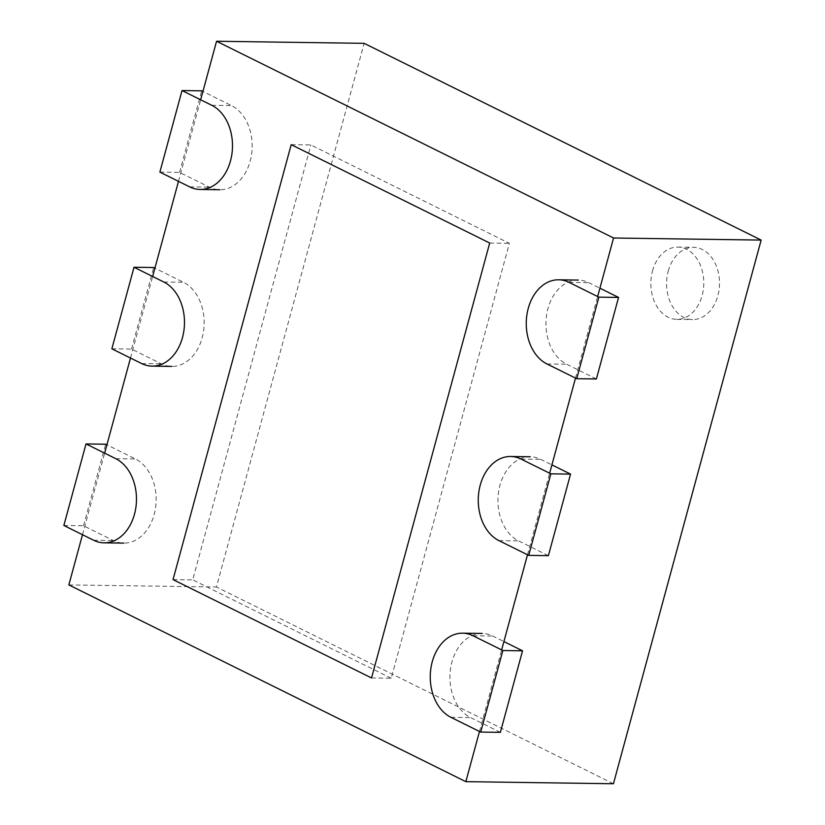 <?xml version="1.0" encoding="UTF-8"?>
<svg xmlns="http://www.w3.org/2000/svg" width="825" height="825" viewBox="0 0 825 825"><rect width="100%" height="100%" fill="white"/><g stroke="black" fill="none" stroke-linecap="round" stroke-linejoin="round"><path stroke-width="0.62" stroke-dasharray="4.12 3.09" d="M479.49 731.466L501.641 649.914M527.495 554.782L549.646 473.23M575.499 378.087L597.651 296.536M613.429 783.75L216.428 586.998L364.145 43.343M68.846 584.915L216.428 586.998M668.24 271.157A36.135 26.472 90.8 0 1 693.567 247.325A36.135 26.472 90.8 0 1 719.524 283.831A36.135 26.472 90.8 0 1 692.536 319.584A36.135 26.472 90.8 0 1 668.24 271.157M82.49 534.724L104.641 453.173M130.494 358.029L152.646 276.478M178.499 181.335L200.661 99.794M652.503 270.93A36.135 26.472 90.8 0 1 677.82 247.098A36.135 26.472 90.8 0 1 703.777 283.604A36.135 26.472 90.8 0 1 676.799 319.368A36.135 26.472 90.8 0 1 652.503 270.93M371.528 677.964L391.215 678.243L509.376 243.313L310.881 144.942L291.204 144.664M489.699 243.035L509.376 243.313M173.033 579.593L192.71 579.872L310.881 144.942M391.215 678.243L192.71 579.872M596.393 378.974L566.62 364.217A43.364 31.762 90.8 0 1 546.49 315.728A43.364 31.762 90.8 0 1 578.315 280.077A43.364 31.762 90.8 0 1 588.782 282.666L599.919 288.193M159.875 172.105L179.551 172.384L209.323 187.141A43.364 31.762 90.8 0 0 219.79 189.729A43.364 31.762 90.8 0 0 251.615 154.079A43.364 31.762 90.8 0 0 231.474 105.59L202.919 91.441M179.551 172.384L201.702 90.832M548.388 555.658L518.616 540.901A43.364 31.762 90.8 0 1 498.486 492.422A43.364 31.762 90.8 0 1 530.31 456.772A43.364 31.762 90.8 0 1 540.777 459.36L551.915 464.877M111.86 348.8L131.546 349.078L161.318 363.835A43.364 31.762 90.8 0 0 171.775 366.413A43.364 31.762 90.8 0 0 203.61 330.773A43.364 31.762 90.8 0 0 183.47 282.284L154.914 268.135M131.546 349.078L153.697 267.527M500.383 732.352L470.611 717.595A43.364 31.762 90.8 0 1 450.481 669.106A43.364 31.762 90.8 0 1 482.305 633.456A43.364 31.762 90.8 0 1 492.772 636.044L503.91 641.572M63.855 525.484L83.531 525.762L113.314 540.519A43.364 31.762 90.8 0 0 123.771 543.108A43.364 31.762 90.8 0 0 155.595 507.457A43.364 31.762 90.8 0 0 135.465 458.968L106.91 444.819M83.531 525.762L105.693 444.221M546.944 363.938L566.62 364.217M569.106 282.387L588.782 282.666M189.647 186.862L209.323 187.141M211.798 105.311L231.474 105.59M498.939 540.623L518.616 540.901M521.091 459.082L540.777 459.36M141.642 363.557L161.318 363.835M163.793 282.006L183.47 282.284M450.935 717.317L470.611 717.595M473.086 635.766L492.772 636.044M93.638 540.241L113.314 540.519M115.789 458.69L135.465 458.968M676.799 319.368L692.536 319.584M677.82 247.098L693.567 247.325"/><path stroke-width="1.24" d="M479.49 731.466L465.847 781.657L613.429 783.75L761.145 240.085L364.145 43.343L216.562 41.25L613.563 238.002L761.145 240.085M501.641 649.914L527.495 554.782M549.646 473.23L575.499 378.087M597.651 296.536L613.563 238.002M465.847 781.657L68.846 584.915L82.49 534.724M104.641 453.173L130.494 358.029M152.646 276.478L178.499 181.335M200.661 99.794L216.562 41.25M371.528 677.964L489.699 243.035L291.204 144.664L173.033 579.593L371.528 677.964M578.315 280.077L558.638 279.799A43.364 31.762 90.8 0 0 526.814 315.449A43.364 31.762 90.8 0 0 546.944 363.938L576.716 378.696L596.393 378.974L618.554 297.423L599.919 288.193M558.638 279.799A43.364 31.762 90.8 0 1 569.106 282.387L598.878 297.144L618.554 297.423M576.716 378.696L598.878 297.144M182.026 90.554L159.875 172.105L189.647 186.862A43.364 31.762 90.8 0 0 200.104 189.451A43.364 31.762 90.8 0 0 231.938 153.801A43.364 31.762 90.8 0 0 211.798 105.311L182.026 90.554L201.702 90.832L202.919 91.441M530.31 456.772L510.634 456.493A43.364 31.762 90.8 0 0 478.809 492.143A43.364 31.762 90.8 0 0 498.939 540.623L528.712 555.38L548.388 555.658L570.549 474.107L551.915 464.877M510.634 456.493A43.364 31.762 90.8 0 1 521.091 459.082L550.873 473.828L570.549 474.107M528.712 555.38L550.873 473.828M134.021 267.248L111.86 348.8L141.642 363.557A43.364 31.762 90.8 0 0 152.099 366.135A43.364 31.762 90.8 0 0 183.923 330.495A43.364 31.762 90.8 0 0 163.793 282.006L134.021 267.248L153.697 267.527L154.914 268.135M482.305 633.456L462.629 633.177A43.364 31.762 90.8 0 0 430.805 668.827A43.364 31.762 90.8 0 0 450.935 717.317L480.707 732.074L500.383 732.352L522.545 650.801L503.91 641.572M462.629 633.177A43.364 31.762 90.8 0 1 473.086 635.766L502.868 650.523L522.545 650.801M480.707 732.074L502.868 650.523M86.017 443.933L63.855 525.484L93.638 540.241A43.364 31.762 90.8 0 0 104.094 542.829A43.364 31.762 90.8 0 0 135.919 507.179A43.364 31.762 90.8 0 0 115.789 458.69L86.017 443.933L105.693 444.221L106.91 444.819M219.79 189.729L200.104 189.451M171.775 366.413L152.099 366.135M123.771 543.108L104.094 542.829"/></g></svg>

